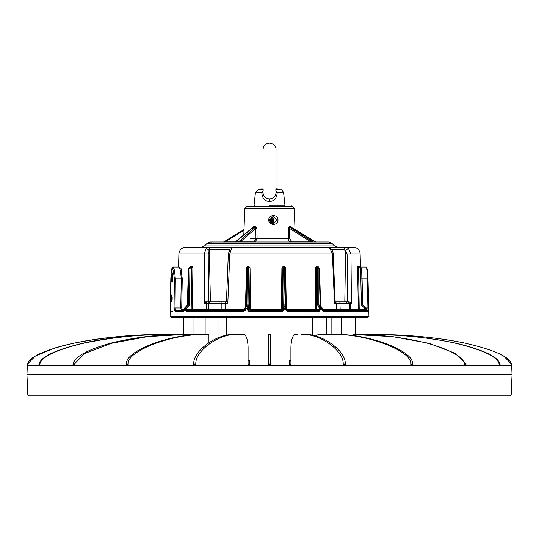 <?xml version="1.0" encoding="UTF-8"?>
<svg xmlns="http://www.w3.org/2000/svg" width="539" height="539" viewBox="0 0 539 539"><rect width="100%" height="100%" fill="white"/><g stroke="black" fill="none" stroke-linecap="round" stroke-linejoin="round"><path stroke-width="0.81" d="M511.161 395.094L27.839 395.094L28.708 395.922L510.292 395.922L511.161 395.094L512.05 374.652L511.659 365.658L454.37 365.658M499.148 363.865C497.376 356.811 482.978 349.959 455.954 343.309C429.435 337.286 396.232 334.409 371.135 334.53L371.816 334.53C399.635 334.375 428.215 337.374 457.557 343.518C484.022 350.141 498.11 356.919 499.828 363.865L499.148 363.865L499.464 365.658L415.576 365.658M414.451 365.658L394.865 365.658L414.451 365.658M339.563 365.658L335.79 365.658M499.828 363.865L500.145 365.658L428.855 365.658M465.406 365.658L27.348 365.658L27.678 363.865L35.237 356.171L54.264 348.174M39.172 363.865C40.944 356.811 55.342 349.959 82.366 343.309C108.885 337.286 142.087 334.409 167.184 334.53L167.865 334.53C140.046 334.375 111.465 337.374 82.123 343.518C55.658 350.141 41.57 356.919 39.852 363.865L39.172 363.865L38.855 365.658L110.145 365.658M123.424 365.658L39.536 365.658L39.576 364.674L38.896 364.674M124.549 365.658L144.135 365.658L124.549 365.658M203.21 365.658L199.437 365.658M73.594 365.658L84.63 365.658M208.923 342.534L208.923 334.53L207.367 334.53C175.37 332.873 126.881 350.31 128.248 363.865L128.053 365.658L135.309 365.658M194.667 365.658L196.284 365.658M310.154 335.009L303.693 334.53C320.496 332.873 345.991 350.31 345.27 363.865L343.181 363.865L343.289 365.658L342.716 365.658M410.752 363.865C412.012 350.289 363.791 332.893 331.633 334.53L333.412 334.53C365.408 332.873 413.891 350.31 412.53 363.865L410.752 363.865L410.947 365.658L403.691 365.658M354.75 334.53L353.456 334.53L353.456 335.777M466.053 365.658L465.784 363.865L455.549 353.456L429.044 343.309L392.392 336.585L353.456 334.53M464.766 365.658L464.497 363.865C462.988 356.811 450.739 349.959 427.75 343.309C403.098 337.313 379.045 334.389 355.599 334.53M207.144 334.53L208.923 334.53M126.274 365.658L126.47 363.865C125.216 350.289 173.437 332.893 205.588 334.53L207.367 334.53M512.05 374.652L26.95 374.652L27.348 365.658M268.402 363.865L268.402 334.53L270.598 334.53L268.402 334.53L270.598 334.53L270.598 363.865L268.402 363.865L268.402 364.674L270.598 364.674L270.598 363.865M268.402 365.658L268.402 364.674M270.598 364.674L270.598 365.658L269.5 365.658M248.89 365.658A2.594 0.802 90 0 1 248.095 363.064L248.095 348.362A13.832 4.278 90 0 0 243.817 334.53L237.409 334.53C220.592 332.873 195.098 350.31 195.819 363.865L193.73 363.865C193.07 350.289 218.416 332.893 235.321 334.53L241.728 334.53A13.832 4.278 90 0 0 241.728 334.53L243.817 334.53L241.728 334.53A13.832 4.278 -90 0 0 241.728 334.53M193.73 363.865L193.636 364.674L195.724 364.674L195.819 363.865M193.622 365.658L193.636 364.674M195.711 365.658L195.724 364.674M128.053 365.658L127.164 365.658M128.248 363.865L126.47 363.865M128.08 364.674L126.301 364.674M183.401 334.53L147.895 336.585L111.25 343.309L84.738 353.456L74.503 363.865L73.216 363.865C74.719 356.811 86.968 349.959 109.956 343.309C134.615 337.313 158.661 334.389 182.108 334.53L198.884 334.53M73.216 363.865L72.981 364.674L74.274 364.674L74.503 363.865M72.947 365.658L72.981 364.674M74.234 365.658L74.274 364.674M201.229 334.591A13.832 11.191 90 0 0 200.171 334.53M39.852 363.865L39.576 364.674M186.905 334.53L141.279 335.009M187.599 334.53A13.832 13.158 90 0 0 187.579 334.53L167.865 334.53M54.412 348.127L63.164 345.647M63.272 345.62L71.674 343.619M73.095 343.309L83.451 341.281M83.808 341.214L94.52 339.469M95.107 339.381L106.156 337.899M106.641 337.845L118.054 336.619M118.445 336.585L141.178 335.015M27.678 363.865C29.483 356.919 44.299 350.141 72.125 343.518C102.976 337.374 133.025 334.375 162.279 334.53M249.341 365.658L249.341 360.295L248.095 360.295L248.095 348.362M503.689 356.124L511.322 363.865C509.463 356.811 494.324 349.959 465.905 343.309C438.025 337.286 403.111 334.409 376.721 334.53L355.504 334.53L355.504 317.235L312.357 317.235L312.357 335.379L310.208 335.015M297.265 334.53A13.832 4.278 -90 0 1 297.272 334.53L295.183 334.53L297.272 334.53A13.832 4.278 90 0 1 297.272 334.53L295.183 334.53A13.832 4.278 90 0 0 290.905 348.362L290.905 363.064A2.594 0.802 90 0 1 290.11 365.658M467.313 343.612L465.905 343.309M444.473 339.469L443.954 339.395M432.743 337.892L432.359 337.845M511.322 363.865L511.659 365.658M500.104 364.674L499.424 364.674M371.135 334.53L355.504 334.53M465.784 363.865L464.497 363.865M466.019 364.674L464.726 364.674M412.53 363.865L412.726 365.658L411.836 365.658M412.699 364.674L410.92 364.674M315.645 336.134A13.832 8.132 90 0 1 319.452 334.53L321.224 334.53M331.633 334.53L319.452 334.53M345.27 363.865L345.378 365.658L344.333 365.658M343.181 363.865C343.842 350.289 318.495 332.893 301.591 334.53M345.364 364.674L343.276 364.674M226.643 335.379L226.643 317.235L183.496 317.235L183.496 334.53M248.095 360.295L248.095 361.245M248.25 364.62L248.425 365.172M289.659 365.658L289.659 360.295L290.905 360.295M269.729 220.721L274.068 220.532L269.722 220.707M269.81 218.989L273.906 218.814L269.81 218.975M272.747 217.123L271.036 217.197M271.568 223.207L272.458 223.159M270.012 221.563L273.886 221.327M269.662 219.851L274.075 219.582M270.221 218.093L273.468 217.904M273.394 222.284L270.565 222.405L273.381 222.297M271.009 217.21L272.768 217.136M263.477 189.795L261.839 192.787C262.183 198.352 264.743 201.215 269.513 201.364C274.23 201.222 276.783 198.365 277.187 192.787L275.55 189.795M276.002 189.795L280.974 189.795C281.324 189.277 282.2 190.274 283.615 192.787L276.002 192.517C275.813 196.58 273.65 198.702 269.513 198.891C265.377 198.702 263.214 196.58 263.025 192.517L255.412 192.787L258.053 189.795L263.025 189.795M276.002 192.564L276.002 149.566C276.325 148.703 275.382 143.751 269.513 143.078C265.572 143.462 263.416 145.624 263.025 149.566L263.025 192.517M263.025 188.906L258.053 189.795M261.839 192.618L261.86 192.153M261.9 194.249L261.839 192.847M276.803 188.906L276.002 188.906L276.803 188.906M272.943 222.304L273.017 221.394M272.404 223.193L272.673 222.62M272.774 222.311L272.936 221.401M272.599 219.69L272.774 220.033M285.603 304.953L282.389 304.953M249.416 304.953L246.269 304.953M319.236 304.953L316.582 304.953M183.711 317.228L206.147 317.228M226.973 317.228L212.4 317.228M309.474 316.386C309.581 317.296 310.437 317.572 312.054 317.228L337.488 317.228M284.828 267.755L285.529 267.762L286.357 307.183M286.593 309.642L316.575 309.635A0.862 0.734 -90 0 1 315.834 310.484A0.862 0.431 90 0 1 315.403 309.642L315.456 267.762L316.905 266.064L318.367 266.913M320.651 309.635L319.465 309.635L319.472 308.382L320.644 308.382L320.651 309.635L319.155 311.333A0.862 0.431 -90 0 0 318.724 310.484L319.465 309.635L316.568 309.635L316.629 267.755L315.456 267.762M284.168 266.906L284.168 266.906A0.862 0.856 -90 0 1 285.023 267.755L285.171 268.597L284.168 266.906L285.232 305L285.946 305.007L285.178 268.59L286.115 306.88M319.472 308.382L317.68 305.007L318.859 305L318.913 268.59L318.131 266.92A1.732 0.903 -90 0 0 318.104 266.913L318.104 266.913A1.732 0.903 -90 0 0 318.071 266.906L318.071 266.906A1.732 0.903 -90 0 0 318.023 266.906L317.356 266.906L316.629 267.755L317.282 267.755A0.862 0.734 -90 0 1 318.023 266.906L317.356 266.906L316.905 266.064M284.181 309.635L281.473 310.484A0.862 0.856 -90 0 0 282.328 309.635L282.881 267.755L281.91 267.762L281.365 309.642L283.191 309.635L283.211 308.382L284.188 308.382L283.703 305L285.232 305L285.852 308.382L284.188 308.382L284.181 309.635L282.449 311.333L282.342 310.484L250.312 310.484A0.862 0.842 90 0 1 249.469 309.635L250.487 309.642L250.035 267.762L249.011 267.755L249.469 309.635L247.131 309.635L247.131 308.382L245.494 308.382L245.474 309.635L243.776 311.333L243.999 310.484L186.912 310.484L205.669 310.484L206.262 309.642L206.417 303.188L208.472 303.188L208.31 309.642L192.362 309.642L192.901 267.762L191.904 266.064A0.862 0.741 -90 0 1 191.17 266.906L191.332 266.886M319.155 311.333L287.59 311.333L285.865 309.635L285.852 308.382L286.553 308.382L285.549 306.684L283.945 306.684L283.09 307.533L282.719 305.007L283.703 305L284.181 268.59L283.959 266.913L283.076 267.755A0.862 0.856 -90 0 1 283.932 266.906L283.831 266.064L285.529 267.762M285.865 309.635L286.58 309.635L286.566 308.375L285.549 306.684M318.724 310.484L287.435 310.484L286.58 309.635L286.566 308.375M349.36 303.188L350.148 303.188L350.323 309.642L358.408 309.642A0.862 0.835 90 0 0 359.237 310.484L358.563 267.755L357.525 267.762L358.408 309.642L364.829 309.635L364.627 310.484L323.124 310.484L322.484 308.375L321.156 306.684L322.086 308.382L320.644 308.382L319.735 306.684L318.859 305L320.186 305L321.116 306.684L319.735 306.684A0.862 0.734 90 0 0 318.994 307.533M247.098 267.755L246.478 267.762L248.149 266.064L247.879 266.906L249.011 267.755L248.526 268.597L248.924 305.007L248.156 308.382L248.176 309.635L249.018 310.484L248.836 311.333L247.131 309.635M248.715 267.755A0.862 0.842 90 0 0 247.879 266.906L247.489 268.59L247.886 305L247.131 308.382L248.156 308.382M330.009 248.385L330.636 248.519C332.017 249.53 332.88 251.315 333.217 253.889L332.422 253.923L330.009 248.385L327.133 247.192L345.041 247.192L348.423 248.385L345.587 250.46L343.862 249.719L345.041 247.192L208.802 247.192L206.174 248.385L204.294 253.923L204.47 303.188L207.057 301.84L208.404 301.84L208.256 253.923L178.901 253.923L178.557 267.074M179.049 267.149L181.003 268.348L182.256 278.825L181.724 307.958L182.216 309.642L189.647 309.642M191.129 266.906L191.904 266.064M192.362 309.642L191.183 309.635A0.862 0.451 90 0 0 191.635 310.484A0.862 0.728 -90 0 0 192.362 309.642M243.776 311.333L186.191 311.333L185.275 309.635L186.46 309.635L186.467 308.382L189.445 305.007L189.923 268.597L188.738 268.59L190.206 266.906L191.291 266.906L191.722 267.755L192.901 267.762M244.814 309.642L221.172 309.642L221.185 303.188L225.41 303.188L225.376 309.642L224.965 310.484L245.232 310.484M246.478 267.762L245.595 306.347M224.588 310.484L224.965 310.484M245.541 306.765L245.75 305.007L246.384 305L247.61 266.913A1.732 0.404 -90 0 1 247.623 266.906L248.149 266.064M207.387 310.484L221.286 310.484L221.172 309.642L208.31 309.642L207.461 310.484M188.596 268.59L189.896 266.92A1.732 1.476 -90 0 1 189.944 266.913L189.944 266.913A1.732 1.476 -90 0 1 189.991 266.906L189.991 266.906A1.732 1.476 -90 0 1 190.078 266.906L188.468 268.584L187.329 304.993L185.955 306.684L187.451 305L188.596 268.59L188.259 305L185.288 308.382L184.405 308.382L184.385 309.635L183.469 311.333A0.862 0.748 -90 0 1 184.035 310.511M185.275 309.635L185.288 308.382L186.467 308.382M186.191 311.333A0.862 0.728 -90 0 1 186.912 310.484L186.46 309.635L191.183 309.635L191.722 267.755L190.658 267.755L189.923 268.597M244.868 308.382L244.841 309.629L245.474 309.635L243.999 310.484L244.814 309.635L244.841 308.375L245.925 306.684L245.494 308.382L244.868 308.382L245.494 308.382M245.939 306.684L246.384 305L248.924 305.007M172.999 267.074L178.84 267.074L180.498 270.504L181.299 278.825L180.76 307.958L181.394 310.484L184.055 310.484L175.855 310.484L175.027 307.958L175.323 278.825L174.562 270.484L172.999 267.074L171.389 269.392L170.829 278.831C171.543 264.743 172.723 264.743 174.36 278.831L174.063 307.964L181.724 307.958M185.389 310.484L188.94 310.484M177.035 310.484L181.394 310.484L182.216 309.642M184.405 308.382L185.894 306.684L184.284 308.375L184.217 310.484M172.352 311.333L170.176 311.333L170.829 278.831L170.176 311.286M183.469 311.333L175.034 311.333L175.855 310.484L179.79 310.484M351.415 303.188L350.956 253.923L347.103 253.923L347.561 301.84L348.935 301.84A1.381 1.213 90 0 1 350.148 303.188L351.415 303.188L349.137 301.84L339.866 301.84L340.183 309.642L336.424 309.642L336.336 303.188L349.461 303.188L349.629 309.642L350.491 310.484M357.525 267.762L357.903 266.064L358.273 266.717M346.584 303.188L346.57 301.84M361.723 268.59L361.083 268.597L361.723 268.59L360.039 266.906L361.723 268.59L362.794 305L364.485 306.684L362.821 304.993L361.75 268.584L360.193 266.92A1.732 1.678 -90 0 0 360.14 266.913L360.14 266.913A1.732 1.678 -90 0 0 360.079 266.906L360.079 266.906A1.732 1.678 -90 0 0 359.985 266.906L358.738 266.906L358.563 267.755L359.782 267.755L359.985 266.906L358.738 266.906L357.903 266.064M366.203 307.958L368.73 307.964L367.726 269.891L366.028 267.074L367.093 270.484L367.989 310.484L368.851 311.333L368.73 307.964L368.851 311.333L366.675 311.333L366.244 308.382L364.559 306.684L366.244 308.382L365.853 308.382L365.462 311.333A0.862 0.835 -90 0 0 364.627 310.484L364.627 310.484M365.833 310.484L366.453 310.814L366.291 309.635L365.631 309.635L366.271 309.635L366.264 308.375L365.604 308.382L366.244 308.382M366.365 310.484L367.989 310.484L366.365 310.484M350.39 310.484L351.078 310.484L350.323 309.642L349.595 309.642M204.47 303.188L206.417 303.188L207.367 301.84L209.833 301.84L208.472 303.188L221.185 303.188L221.003 301.84L226.447 301.84L227.815 303.188L229.796 253.923L332.422 253.923L334.449 303.188L335.042 301.84M248.378 266.064L250.035 267.762M281.91 267.762L283.595 266.064M322.322 310.484L337.057 310.484L336.424 309.642L319.762 309.642M339.994 310.484L340.183 309.642L349.629 309.642M365.866 309.635L364.829 309.635L364.809 308.382L361.393 305.007L362.437 305L361.662 268.59L360.618 268.597L361.393 305.007M364.809 308.382L365.853 308.382L362.794 305L362.154 305.007L362.794 305M321.163 306.684L320.59 304.993L319.553 268.584L318.226 266.906L317.559 266.906L318.226 266.906L319.142 268.59L320.186 305M365.462 311.333L323.595 311.333L322.106 309.635L322.086 308.382M368.73 307.964L367.814 270.666L366.675 267.998M175.034 311.333L174.063 307.964M171.139 298.195L171.651 301.604L172.224 298.195L171.773 294.779L171.139 298.195L172.13 298.208L172.143 299.603M171.294 277.787L172.029 282.901L172.925 277.787L172.204 272.673L171.294 277.787L172.285 277.801L172.642 273.9M366.675 311.333A0.862 0.849 -90 0 0 366.426 310.733M364.559 306.684L364.175 306.684L364.559 306.684M323.595 311.333A0.862 0.472 -90 0 0 323.124 310.484M321.116 306.684L319.768 306.684L319.034 307.533M287.59 311.333L286.593 309.635M248.344 307.533L247.502 306.684L245.925 306.684L245.083 307.533M187.195 307.533L186.743 306.684L185.894 306.684M315.551 317.228L333.075 317.228M332.718 317.228L315.739 317.228M206.161 317.228L205.036 317.228L206.161 317.228M209.462 301.84L222.661 301.84M334.389 301.84L336.491 301.84M338.276 301.84L344.111 301.84M324.532 317.228L323.407 317.228L324.532 317.228M200.346 317.228L199.935 317.228M172.568 317.228L182.903 317.228M226.286 317.228L224.089 317.228M336.72 317.228L339.213 317.228M344.973 317.228L331.141 317.228M338.721 317.228L365.327 317.228L338.721 317.228M201.626 317.228L312.741 317.228L201.626 317.228M271.959 216.658L274.102 220.04L271.979 223.409M276.83 220.04L273.286 216.408L269.655 220.04L273.334 223.672L276.83 220.04L277.976 220.006C278.434 214.273 268.435 214.212 268.779 220.006C268.496 225.747 278.454 225.807 277.976 220.006M247.327 206.201L282.955 206.201L247.327 206.201M290.743 226.515L289.328 226.515L288.284 228.347L289.43 228.347L289.692 227.256L291.154 227.256L290.743 226.515L291.532 227.438M314.924 241.768L291.471 227.451M309.393 242.004A0.862 0.505 90 0 0 309.905 241.169L313.098 241.91L289.692 227.256L289.328 226.515M288.284 228.347L288.338 238.662C288.432 240.643 289.322 241.755 291.02 242.004L291.525 241.169L289.477 238.662L289.43 228.347L309.905 241.169L291.525 241.169M246.579 242.004L255.19 242.004L257.063 238.662L256.968 228.347L255.843 228.347L255.944 238.662L254.489 241.169L241.128 241.169L238.272 242.004M235.098 242.004L252.939 227.397L255.318 227.256L255.567 226.515L256.968 228.347M255.567 226.515L253.626 226.515L253.31 227.256L235.664 241.91L238.501 241.91L255.318 227.256L255.843 228.347L241.128 241.169A0.862 0.701 -90 0 0 241.829 242.004M252.306 228.347L253.626 226.515M225.598 242.004A0.862 0.505 -90 0 0 226.111 241.169L223.847 241.876L244.005 229.567M313.408 242.004L315.632 242.004L291.303 227.296M235.597 241.802L235.085 242.004M312.438 242.004L312.822 242.004M210.257 242.004L234.067 242.004L210.257 242.004M327.409 247.192L216.388 247.192M228.819 247.192L322.645 247.192M322.639 247.192L235.105 247.192M172.493 281.742L172.285 277.801M172.197 296.888L172.13 298.208M207.71 301.84L204.47 301.84M225.74 301.84L227.869 301.84M206.174 248.385L209.327 250.46L210.634 249.719L208.802 247.192L193.986 247.192M231.507 248.385L233.434 247.192L231.507 248.385L229.796 253.923L228.832 253.923M334.449 303.188L336.336 303.188L335.332 301.84L347.985 301.84M221.003 301.84L209.833 301.84L221.003 301.84M190.078 266.906L191.17 266.906L190.078 266.906M319.142 268.59L317.72 268.597L317.68 305.007M237.409 334.53L235.321 334.53M269.513 205.244L284.976 205.244L284.114 206.201M269.513 201.364L269.513 198.891M263.025 189L261.428 189M280.974 189.795L276.002 189M317.72 268.597A0.862 0.451 -88.8 0 0 317.282 267.755M285.171 268.597L283.197 268.597L282.719 305.007M281.473 310.484L281.365 309.642L250.487 309.642L250.312 310.484M283.197 268.597L283.076 267.755M283.932 306.684L283.932 306.684A0.862 0.856 90 0 0 283.083 307.533L283.211 308.382M248.526 268.597L246.586 268.597L245.75 305.007L246.384 305M248.364 307.533A0.862 0.842 -90 0 0 247.522 306.684L247.522 306.684M189.445 305.007L187.451 305M187.255 307.533A0.862 0.451 -90 0 0 186.804 306.684L186.75 306.684M247.226 268.59L246.586 268.597M174.36 278.831L182.256 278.825M232.403 253.923L306.624 253.923M345.041 247.192L353.274 247.192L356.427 247.98C358.731 249.294 359.971 251.275 360.126 253.923L350.956 253.923L348.423 248.385M368.198 278.831L361.501 278.825M227.815 303.188L225.417 303.188A1.381 0.667 90 0 1 226.077 301.84L226.447 301.84L226.077 301.84M360.618 268.597L359.782 267.755M363.973 307.533L364.175 306.684M364.108 306.684L363.906 307.533M282.449 311.333L248.836 311.333M170.176 311.333L170.088 316.353L368.939 316.353L368.851 311.333M329.504 317.228L326.627 317.228M200.306 317.228L182.741 317.228M269.655 220.04L268.779 220.006M244.733 208.708L247.125 206.208L291.7 206.201C291.505 205.426 292.374 206.255 294.294 208.708L244.733 208.708L243.817 234.977M289.477 238.662L255.944 238.662M254.3 227.269L254.576 226.528M236.365 241.169L226.111 241.169L243.985 230.254M255.19 242.004L254.489 241.169M281.964 238.662L276.864 238.662M262.163 238.662L250.689 238.662M232.875 243.264L207.198 243.264C212.029 240.973 208.465 242.402 212.272 242.004L328.77 242.004L331.829 243.264L232.875 243.264M207.198 243.264L204.544 245.925L334.483 245.925L337.542 247.192M229.533 249.719L210.634 249.719M208.883 249.719L213.801 249.719M343.862 249.719L331.775 249.719M210.412 301.84L209.327 250.46L208.256 253.923M347.103 253.923L345.587 250.46L344.798 301.84M245.427 306.913L246.566 268.59L247.644 266.906A1.732 0.404 -90 0 1 247.644 266.906L247.947 266.906M283.959 266.913L283.831 266.064M190.206 266.906A0.862 0.451 90 0 1 190.658 267.755M358.226 266.677L358.799 266.906L357.957 266.064M317.559 266.906L317.107 266.064M191.291 266.906L192.032 266.064M27.839 395.094L26.95 374.652M326.263 334.53L326.263 317.235L312.425 317.228M193.993 334.53L193.993 317.235M219.016 337.508L219.016 317.235M205.116 334.53L205.116 317.235M341.598 334.739L341.598 317.235M331.108 334.53L331.108 317.235M255.412 192.787L254.051 205.244L254.913 206.201M283.615 192.787L284.976 205.244M277.598 189L276.002 188.906M210.998 310.484L211.018 309.642M209.981 317.228L206.269 317.228M229.553 316.386L228.677 317.228M328.184 316.386C328.44 317.323 329.262 317.606 330.636 317.228L343.35 317.228M285.953 305L286.189 307.035M246.242 306.152L246.229 306.684M360.126 253.923L360.47 266.96M367.989 310.484L368.467 310.632M170.088 316.353L170.937 317.228L315.456 317.228M315.847 317.228L332.556 317.228M333.405 317.228L368.083 317.228L368.939 316.353M194.053 317.228L207.886 317.228M366.459 317.228L356.286 317.228M294.294 208.708L295.022 229.567M223.395 242.004L223.847 241.876M235.044 242.004L235.435 242.004L235.044 242.004M331.829 243.264L334.483 245.925M204.544 245.925L201.485 247.192M226.447 301.84L228.334 253.889L230.22 248.789M327.133 247.192L330.636 248.519M366.028 267.074L360.78 267.074M349.461 303.188C346.941 300.385 348.787 302.494 347.352 301.84L339.866 301.84M333.217 253.889L335.157 301.981M178.901 253.923C179.386 249.847 181.67 247.596 185.76 247.192L209.273 247.192"/></g></svg>

